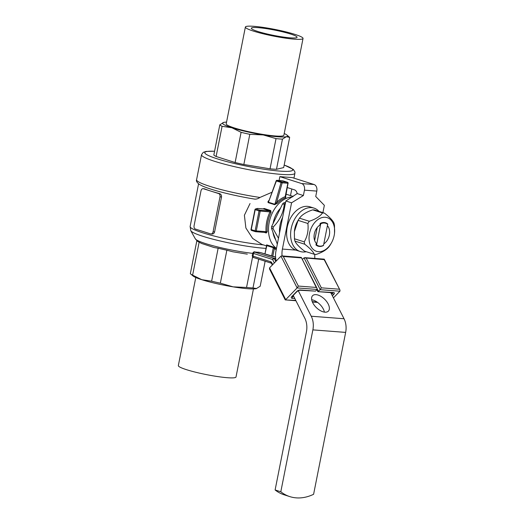 <?xml version="1.0" encoding="UTF-8"?>
<svg xmlns="http://www.w3.org/2000/svg" width="524" height="524" viewBox="0 0 524 524"><rect width="100%" height="100%" fill="white"/><g stroke="black" fill="none" stroke-linecap="round" stroke-linejoin="round"><path stroke-width="0.79" d="M194.07 225.779A2.758 1.972 -85.6 0 0 195.439 229.073L210.641 233.894A2.758 1.972 -85.6 0 0 210.962 233.959A2.758 1.972 -85.6 0 0 213.078 231.804L219.995 196.847A2.758 1.972 -85.6 0 0 218.632 193.559L203.423 188.738A2.758 1.972 -85.6 0 0 203.102 188.673A2.758 1.972 -85.6 0 0 200.987 190.821L194.07 225.779M211.604 233.966C213.091 234.215 214.087 233.534 214.598 231.922L221.521 196.965C221.665 195.269 221.023 194.162 219.595 193.631A44.848 5.188 -168.8 0 1 211.028 191.149A44.848 5.188 -168.8 0 1 204.386 188.81L203.102 188.673M276.22 249.693A28.427 19.65 -72.4 0 1 274.327 248.599L273.312 247.688L266.847 245.638L266.723 246.182M266.506 245.265L266.657 244.878L273.115 246.928L275.251 248.042A27.595 19.08 107.6 0 0 276.41 248.756M272.768 256.446L274.327 248.599A0.825 0.583 124.5 0 1 275.251 248.042M262.969 208.86L264.24 208.493L270.705 210.543L271.065 212.436A27.595 19.08 107.6 0 0 267.24 231.752L266.257 232.997A0.825 0.57 107.6 0 0 265.923 232.505L266.068 231.818A28.427 19.65 -72.4 0 1 270.011 211.919L270.089 210.969L263.441 208.906M257.572 208.447A0.825 0.59 94.4 0 1 257.631 208.447A0.825 0.825 0 0 0 257.349 208.473L257.349 208.473A0.825 0.799 74.8 0 1 257.729 208.467L255.928 208.958L259.786 210.183A0.825 0.59 94.4 0 1 260.199 211.165L256.256 231.064A0.825 0.59 94.4 0 1 255.529 231.693A0.825 0.57 107.6 0 1 255.437 231.673A0.825 0.825 0 0 0 255.62 231.713L265.917 232.505M270.705 210.543A0.825 0.57 107.6 0 1 270.089 210.969L259.786 210.183A0.825 0.57 107.6 0 0 259.046 210.943L270.011 211.919L271.065 212.436M267.24 231.752L255.109 230.842A0.825 0.57 107.6 0 0 255.437 231.673L251.579 230.449A0.825 0.57 -72.4 0 1 251.251 229.617L254.972 209.626M257.349 208.473L255.555 208.965A0.825 0.825 0 0 0 254.959 209.6L254.978 209.587A0.825 0.799 74.8 0 1 255.555 208.965L255.555 208.965A0.825 0.799 74.8 0 1 255.928 208.958A0.825 0.57 -72.4 0 0 255.188 209.718L251.251 229.617L255.109 230.842L259.046 210.943L254.959 209.6L251.016 229.499A0.825 0.825 0 0 0 251.579 230.449A0.825 0.57 -72.4 0 0 251.671 230.468L255.352 231.634M251.454 230.383A0.825 0.799 74.8 0 1 251.035 229.525M285.606 196.742L285.809 197.607A27.595 19.08 107.6 0 0 277.484 203.201L274.661 204.688L268.223 202.644C267.731 202.041 267.967 201.321 268.93 200.489M297.173 193.559L303.383 195.531L291.567 202.808L285.862 201L297.173 193.559A5.522 3.937 -85.6 0 0 294.416 189.826L287.237 187.546L288.089 183.249L282.194 182.83L276.141 180.865L268.439 202.231L274.877 204.275L276.626 202.415A28.427 19.65 -72.4 0 1 285.2 196.644L285.305 196.002M268.223 202.644A0.825 0.57 107.6 0 0 268.439 202.231L276.364 181.016A0.825 0.57 -72.4 0 1 277.078 180.348A0.825 0.583 -85.4 0 0 276.986 180.328A0.825 0.825 0 0 0 276.141 180.865M277.484 203.201A0.825 0.354 44.7 0 1 276.626 202.415L282.194 182.83A0.825 0.59 -85.6 0 0 281.781 181.841L287.44 182.273L282.809 180.806A0.825 0.57 -72.4 0 1 282.986 180.865M282.619 180.793A0.825 0.583 94.6 0 1 282.809 180.806L277.078 180.348L281.781 181.841A0.825 0.57 -72.4 0 0 281.067 182.509L274.877 204.275A0.825 0.57 107.6 0 1 274.661 204.688M276.986 180.328L282.718 180.787A0.825 0.825 0 0 1 282.901 180.826L287.525 182.293A0.825 0.57 -72.4 0 0 287.44 182.273A0.825 0.59 94.4 0 1 287.846 183.262L285.2 196.644A0.825 0.524 -110.5 0 0 285.809 197.607M288.089 183.249A0.616 0.439 -85.6 0 0 287.781 182.509A0.825 0.57 -72.4 0 0 287.525 182.293A0.825 0.825 0 0 1 288.082 182.889M280.471 208.264A21.805 15.072 107.6 0 0 273.24 222.726A21.805 15.072 107.6 0 0 273.109 223.46M272.952 232.25A21.805 15.072 107.6 0 0 275.716 239.809M292.405 196.972A27.595 19.08 107.6 0 0 269.192 222.418A27.595 19.08 107.6 0 0 276.482 248.389M265.144 261.201L260.186 286.235L256.282 288.632A33.117 3.832 11.2 0 0 256.609 288.541A33.117 3.832 11.2 0 0 256.662 288.528M256.609 288.541L252.987 287.964A35.874 4.153 -168.8 0 1 246.549 287.466L233.141 286.857L220.342 283.17A35.874 4.153 -168.8 0 1 211.624 281.178L201.812 279.705L192.616 275.152A35.874 4.153 -168.8 0 1 190.644 273.954A35.874 4.153 -168.8 0 1 190.336 273.652L196.86 240.719M190.644 273.954L193.002 275.952A33.117 3.832 11.2 0 0 201.812 279.705A33.117 3.832 11.2 0 0 233.141 286.857A33.117 3.832 11.2 0 0 256.282 288.632M247.315 254.153L232.78 251.775L226.866 250.203A35.874 4.153 -168.8 0 1 218.148 248.212L211.624 281.178M218.148 248.212L213.969 247.511M213.975 247.498L201.668 243.49L199.14 242.186L192.616 275.152M199.14 242.186A35.874 4.153 -168.8 0 1 197.286 241.079L195.321 238.839A37.532 4.343 11.2 0 0 252.712 253.374M258.692 259.157L252.987 287.964M252.581 256.976L246.549 287.466M226.866 250.203L220.342 283.17M253.446 288.921L236.003 377.005A29.39 3.399 -168.8 0 1 227.416 377.712A29.39 3.399 -168.8 0 1 195.734 372.243A29.39 3.399 -168.8 0 1 178.343 365.582L195.779 277.504M259.924 197.463C258.096 198.74 256.347 199.277 254.671 199.074L254.952 199.146C236.507 196.245 212.613 190.553 202.5 186.04L199.454 184.474C196.926 182.548 195.963 180.963 196.579 179.725A47.605 5.509 11.2 0 0 210.006 186.413A47.605 5.509 11.2 0 0 259.924 197.463L271.877 192.295M261.83 244.394L252.647 238.413L245.88 227.986L244.387 215.246L250.027 203.554M320.21 223.434A12.281 8.489 -72.4 0 1 327.729 224.01L327.677 224.338A11.869 8.201 107.6 0 0 320.734 223.8L320.21 223.434L319.876 225.11A10.762 7.441 -72.4 0 0 316.28 243.274L315.946 244.944L316.575 244.806A11.869 8.201 107.6 0 0 323.518 245.337L327.677 224.338M315.946 244.944A12.281 8.489 -72.4 0 0 323.472 245.527L323.518 245.337M314.642 240.503L317.203 227.547M320.734 223.8L316.575 244.806M327.402 225.693A10.762 7.441 -72.4 0 1 323.812 243.843M318.428 251.69A17.665 12.209 -72.4 0 1 309.357 234.3A17.665 12.209 -72.4 0 1 324.127 217.25A17.665 12.209 -72.4 0 1 334.528 233.108A17.665 12.209 -72.4 0 1 331.417 242.913A17.665 12.209 -72.4 0 1 318.428 251.69M303.383 195.531L304.451 190.153L316.797 191.096L315.73 196.48L324.356 205.329L322.908 212.633M314.819 254.356A16.558 11.81 -85.6 0 0 314.878 258.437M282.089 255.915A16.558 11.81 94.4 0 1 282.41 249.07L295.805 250.099A22.768 15.74 -72.4 0 1 288.213 223.473A22.768 15.74 -72.4 0 1 309.998 206.836L313.987 208.107A22.768 15.74 -72.4 0 1 319.057 211.408M306.265 251.73A22.768 15.74 -72.4 0 1 300.226 251.507L295.805 250.099M285.862 201L275.958 251.022A16.558 11.81 -85.6 0 0 276.22 261.037M304.451 190.153A5.522 3.937 -85.6 0 0 301.713 183.57L279.855 176.634L292.196 177.584L314.059 184.513A5.522 3.937 -85.6 0 1 316.797 191.096M279.855 176.634L279.089 180.498M293.224 295.418L304.798 318.179A16.558 11.81 -85.6 0 1 306.422 331.83L275.113 489.966A57.954 40.066 107.6 0 0 284.211 494.826L289.91 496.641A57.954 40.066 107.6 0 0 313.601 494.289L345.657 332.399A16.558 11.81 -85.6 0 0 344.032 318.743L331.45 293.997L332.262 293.165L332.046 292.733M275.113 489.966L280.812 491.774A57.954 40.066 107.6 0 0 289.91 496.641M324.389 312.108A11.037 5.882 44.3 0 0 311.682 299.728M330.755 292.634L331.45 293.997M298.228 290.63L311.243 316.227L344.032 318.743M316.024 294.645A11.037 5.882 44.3 0 0 312.573 295.706A11.037 5.882 44.3 0 0 316.372 307.621A11.037 5.882 44.3 0 0 328.384 311.112A11.037 5.882 44.3 0 0 326.635 301.523A11.037 5.882 44.3 0 0 316.024 294.645M280.812 491.774L312.874 329.878A16.558 11.81 -85.6 0 0 311.243 316.227M291.567 202.808L282.41 249.07M300.226 251.507A22.768 15.74 -72.4 0 1 292.104 225.045A22.768 15.74 -72.4 0 1 313.987 208.107M294.37 231.634L294.416 231.176A17.665 12.209 -72.4 0 1 297.527 221.377L298.091 220.375L307.876 223.479A21.248 14.692 -72.4 0 1 309.278 221.272C315.664 219.143 320.079 216.366 322.515 212.96A21.248 14.692 -72.4 0 1 324.402 213.104C329.583 217.08 332.786 220.44 334.004 223.172A21.248 14.692 -72.4 0 1 334.495 225.53L334.528 233.108M331.417 242.913L330.854 243.909A21.248 14.692 -72.4 0 1 329.458 246.116C327.048 249.516 322.64 252.286 316.221 254.428A21.248 14.692 -72.4 0 1 315.265 254.402A21.248 14.692 -72.4 0 1 314.328 254.284L304.542 251.179C299.361 247.204 296.158 243.85 294.947 241.112L304.732 244.217A21.248 14.692 -72.4 0 1 304.241 241.865C307.437 236.383 308.656 230.259 307.876 223.479M314.328 254.284C313.129 251.572 309.933 248.219 304.732 244.217M294.947 241.112A21.248 14.692 -72.4 0 1 294.449 238.761L304.241 241.865M294.449 238.761L294.377 231.634L298.045 220.46M298.091 220.375A21.248 14.692 -72.4 0 1 299.486 218.167L309.278 221.272M299.486 218.167C301.896 214.774 306.311 212.004 312.723 209.855L322.515 212.96M312.723 209.855A21.248 14.692 -72.4 0 1 314.616 210L324.402 213.104M333.428 297.887L339.938 291.206L339.978 290.073L324.192 259.635L304.051 257.86A1.389 1.055 -80.5 0 0 303.966 257.926L302.341 259.426M317.19 288.901L318.396 291.272L320.118 289.687A1.389 1.055 -80.5 0 0 320.197 289.608L321.343 287.833L339.231 289.202M324.192 259.635L324.218 259.151L304.863 257.664M301.241 257.873L283.307 256.491L281.86 255.895L280.969 256.157L269.559 267.869L285.711 299.63L297.121 287.918L298.339 286.065L316.28 287.44L301.326 257.428L281.86 255.895M315.514 291.128L299.649 290.244A1.382 0.983 -85.6 0 0 300.311 289.962L315.514 291.128A1.382 0.629 153 0 0 315.579 291.062L316.987 289.445A1.389 0.924 90.3 0 0 317.046 289.372L317.027 288.305L316.28 287.44M274.36 262.943L272.598 259.491A1.382 0.956 -72.4 0 1 273.829 258.221L275.703 258.365M316.824 289.634L317.885 291.645L333.487 292.51A1.382 0.983 94.4 0 1 332.819 292.792L332.53 292.464M295.929 300.743L285.22 299.885L269.519 269.009L269.559 267.869M285.279 299.925L295.752 300.396M285.56 202.546L283.851 202.781A27.045 18.694 107.6 0 0 282.619 203.836L271.655 226.46A27.045 18.694 107.6 0 0 271.498 228.261L277.314 244.191M271.498 228.261L273.115 228.772L278.486 238.276M282.619 203.836L284.237 204.347C283.451 212.77 279.79 220.309 273.266 226.971A27.045 18.694 107.6 0 0 273.115 228.772M271.655 226.46L273.266 226.971M285.397 203.351A27.045 18.694 107.6 0 0 284.237 204.347M283.851 202.781L285.416 203.273M282.632 217.342A22.493 15.55 107.6 0 0 279.593 228.425A22.493 15.55 107.6 0 0 279.561 232.839M226.551 122.118A33.117 3.832 11.2 0 0 223.715 122.4A33.117 3.832 11.2 0 0 223.388 122.492A33.117 3.832 11.2 0 0 231.896 127.777L241.092 132.33A35.874 4.153 11.2 0 0 249.81 134.321L263.218 134.93L276.017 138.618A35.874 4.153 11.2 0 0 282.462 139.115L286.366 136.712L289.661 137.38A35.874 4.153 11.2 0 0 289.353 137.085L286.995 135.087A33.117 3.832 -168.8 0 1 286.366 136.712A33.117 3.832 11.2 0 1 263.218 134.93A33.117 3.832 11.2 0 1 231.896 127.777L222.084 126.297L216.111 156.493L235.119 162.525A35.874 4.153 11.2 0 0 243.837 164.516L270.043 168.813A35.874 4.153 11.2 0 0 276.482 169.304L283.681 167.575L289.661 137.38M284.211 133.535A33.117 3.832 -168.8 0 1 286.995 135.087M223.715 122.4L219.811 124.804A35.874 4.153 11.2 0 0 222.084 126.297M219.811 124.804L213.831 154.999A35.874 4.153 11.2 0 0 216.111 156.493M282.462 139.115L276.482 169.304M276.017 138.618L270.043 168.813M249.81 134.321L243.837 164.516M241.092 132.33L235.119 162.525M245.376 27.045L226.204 123.847A29.39 3.399 11.2 0 0 234.497 127.98A29.39 3.399 11.2 0 0 265.675 134.851A29.39 3.399 11.2 0 0 283.87 135.264L303.036 38.462A29.39 3.399 11.2 0 0 274.864 29.416A29.39 3.399 11.2 0 0 245.376 27.045A29.39 3.399 11.2 0 0 253.668 31.171A29.39 3.399 11.2 0 0 284.84 38.049A29.39 3.399 11.2 0 0 303.036 38.462M257.913 31.499A23.318 2.699 11.2 0 0 282.646 36.955A23.318 2.699 11.2 0 0 297.082 37.283A23.318 2.699 11.2 0 0 274.733 30.104A23.318 2.699 11.2 0 0 251.33 28.224A23.318 2.699 11.2 0 0 257.913 31.499M214.598 231.922L213.078 231.804M221.521 196.965L219.995 196.847M219.595 193.631L218.632 193.559M204.386 188.81L203.423 188.738M266.611 245.317L264.987 253.747L266.847 245.638A0.825 0.57 107.6 0 0 266.657 244.878M271.642 256.105L273.312 247.688A0.825 0.57 107.6 0 0 273.115 246.928M263.52 208.906L257.631 208.447A0.825 0.59 94.4 0 1 257.729 208.467L263.624 208.919A0.825 0.57 107.6 0 0 264.24 208.493M266.257 232.997L264.325 232.381M265.825 232.486L255.719 231.706M287.237 187.546L285.639 196.834A0.825 0.57 107.6 0 0 285.672 196.847M196.579 179.725L201.524 154.731A47.605 5.509 11.2 0 0 214.951 161.418A47.605 5.509 11.2 0 0 265.445 172.553A47.605 5.509 11.2 0 0 294.92 173.221L294.94 171.99L293.329 169.396L284.185 165.021M266.048 248.369A43.558 5.037 -168.8 0 1 263.428 248.199A43.558 5.037 -168.8 0 1 218.423 240.562A43.558 5.037 -168.8 0 1 190.815 230.743L190.127 226.512A44.848 5.188 11.2 0 0 215.646 236.416A44.848 5.188 11.2 0 0 263.369 244.885M312.874 329.878L345.657 332.399M301.713 183.57L314.059 184.513M320.197 289.608L304.051 257.86M306.304 258.26L321.343 287.833M339.938 291.206L320.118 289.687M316.987 289.445L297.121 287.918L280.969 256.157M283.307 256.491L298.339 286.065M275.578 257.074A4.14 0.478 -168.8 0 1 272.048 256.249L260.644 252.633A1.382 0.956 -72.4 0 1 260.795 252.66A1.382 0.956 -72.4 0 1 260.932 252.725M258.404 252.234A1.382 0.983 94.4 0 1 258.568 252.227A1.382 0.983 94.4 0 1 258.725 252.254L254.782 252.182L273.829 258.221A1.382 0.983 -85.6 0 1 274.38 258.732L275.781 261.483M260.644 252.633L258.725 252.254M275.768 258.836L274.38 258.732A1.382 0.629 -27 0 0 272.598 259.491L253.551 253.452A1.382 0.956 -72.4 0 1 254.782 252.182M275.572 257.068L260.795 252.66L254.638 251.92A1.382 0.983 94.4 0 1 254.795 251.952M253.551 253.452L252.771 253.066L252.241 255.751L253.02 256.138L270.685 261.745A1.382 0.956 -72.4 0 0 271.229 263.133L253.564 257.533A1.382 0.956 -72.4 0 1 253.02 256.138L253.551 253.452M292.372 296.296L293.774 296.499M292.006 296.184L292.071 296.663L292.294 296.374A1.382 0.629 153 0 0 292.418 296.394A1.382 0.983 -85.6 0 1 292.163 298.326A2.758 1.258 153 0 1 291.861 296.505L296.754 291.488A1.382 0.734 -135.7 0 0 297.187 291.357L292.294 296.374A1.382 0.734 -135.7 0 1 291.861 296.505M312.481 299.885L311.701 299.826M294.802 298.529L292.163 298.326M300.311 289.962A2.758 1.258 153 0 0 296.754 291.488M332.36 295.791L333.781 294.331A1.382 0.734 -135.7 0 1 332.262 293.165A1.382 0.629 153 0 0 332.53 292.772M333.781 294.331A2.758 1.258 153 0 0 333.487 292.51M253.714 257.559A1.382 0.956 -72.4 0 1 253.564 257.533C253.053 257.743 252.607 257.153 252.241 255.751M272.316 265.039L271.517 263.461A1.382 0.629 -27 0 1 271.779 262.76A2.758 1.972 -85.6 0 0 270.685 261.745M271.779 262.76L272.729 264.62M312.245 301.667L317.046 302.034M214.565 151.285A44.848 5.188 11.2 0 0 217.414 158.877A44.848 5.188 11.2 0 0 277.327 170.883A44.848 5.188 11.2 0 0 284.178 165.067M212.01 234.038L210.962 233.959M293.243 196.454L285.934 194.135M266.539 245.894L261.83 244.4M290.493 195.583L291.803 188.994M293.951 178.14L294.92 173.221M190.127 226.512L198.57 183.865M195.321 238.839L190.815 230.743M339.978 290.073L324.271 259.19M317.027 288.305L301.326 257.428M254.638 251.92C254.264 251.533 253.642 251.913 252.771 253.066M299.649 290.244L297.187 291.357M332.819 292.792L317.885 291.645M271.517 263.461L271.229 263.133M317.57 302.407L312.383 302.007M214.578 151.233L206.083 151.423L203.26 152.34L201.524 154.731"/></g></svg>
